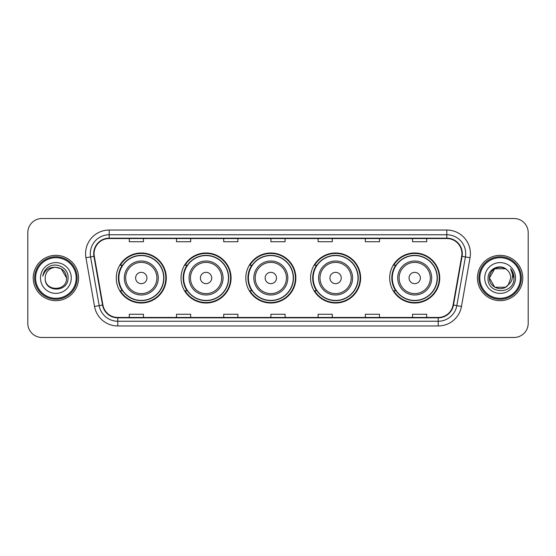 <?xml version="1.0" encoding="UTF-8"?>
<svg xmlns="http://www.w3.org/2000/svg" width="556" height="556" viewBox="0 0 556 556"><rect width="100%" height="100%" fill="white"/><g stroke="black" fill="none" stroke-linecap="round" stroke-linejoin="round"><path stroke-width="0.83" d="M389.693 278A25.02 25.02 0 0 0 414.713 303.02A25.02 25.02 0 0 0 439.733 278A25.02 25.02 0 0 0 414.713 252.98A25.02 25.02 0 0 0 389.693 278M310.575 278A25.02 25.02 0 0 0 335.595 303.02A25.02 25.02 0 0 0 360.615 278A25.02 25.02 0 0 0 335.595 252.98A25.02 25.02 0 0 0 310.575 278M245.808 278A25.02 25.02 0 0 0 270.828 303.02A25.02 25.02 0 0 0 295.848 278A25.02 25.02 0 0 0 270.828 252.98A25.02 25.02 0 0 0 245.808 278M181.034 278A25.02 25.02 0 0 0 206.054 303.02A25.02 25.02 0 0 0 231.074 278A25.02 25.02 0 0 0 206.054 252.98A25.02 25.02 0 0 0 181.034 278M116.267 278A25.02 25.02 0 0 0 141.287 303.02A25.02 25.02 0 0 0 166.307 278A25.02 25.02 0 0 0 141.287 252.98A25.02 25.02 0 0 0 116.267 278M122.264 290.746A22.893 22.893 0 0 1 122.264 265.254M187.038 290.746A22.893 22.893 0 0 1 187.038 265.254M251.805 290.746A22.893 22.893 0 0 1 251.805 265.254M316.572 290.746A22.893 22.893 0 0 1 316.572 265.254M395.691 290.746A22.893 22.893 0 0 1 395.691 265.254M27.8 232.679L27.8 323.321A14.164 14.164 0 0 0 41.964 337.478L514.036 337.478A14.164 14.164 0 0 0 528.2 323.321L528.2 232.679A14.164 14.164 0 0 0 514.036 218.522L41.964 218.522A14.164 14.164 0 0 0 27.8 232.679L27.8 323.321M33.228 278A22.657 22.657 0 0 0 55.892 300.657A22.657 22.657 0 0 0 78.549 278A22.657 22.657 0 0 0 55.892 255.343A22.657 22.657 0 0 0 33.228 278A22.657 22.657 0 0 0 55.892 300.657A22.657 22.657 0 0 0 78.549 278A22.657 22.657 0 0 0 55.892 255.343A22.657 22.657 0 0 0 33.228 278M477.451 278A22.657 22.657 0 0 0 500.108 300.657A22.657 22.657 0 0 0 522.772 278A22.657 22.657 0 0 0 500.108 255.343A22.657 22.657 0 0 0 477.451 278A22.657 22.657 0 0 0 500.108 300.657A22.657 22.657 0 0 0 522.772 278A22.657 22.657 0 0 0 500.108 255.343A22.657 22.657 0 0 0 477.451 278M94.082 253.64A15.109 15.109 0 0 1 109.184 238.538L446.815 238.538A15.109 15.109 0 0 1 461.688 256.267L453.098 304.98A15.109 15.109 0 0 1 438.225 317.462L117.775 317.462A15.109 15.109 0 0 1 102.902 304.98L94.311 256.267A15.109 15.109 0 0 1 94.082 253.64M93.7 253.64A15.485 15.485 0 0 0 93.936 256.33L102.526 305.049A15.485 15.485 0 0 0 117.775 317.844L438.225 317.844A15.485 15.485 0 0 0 453.474 305.049L462.064 256.33A15.485 15.485 0 0 0 446.815 238.156L109.184 238.156A15.485 15.485 0 0 0 93.7 253.64M85.944 257.741A23.602 23.602 0 0 1 109.184 230.038L446.815 230.038A23.602 23.602 0 0 1 470.056 257.741L461.466 306.46A23.602 23.602 0 0 1 438.225 325.962L117.775 325.962A23.602 23.602 0 0 1 94.534 306.46L85.944 257.741L90.586 256.921A18.883 18.883 0 0 1 109.184 234.757L446.815 234.757A18.883 18.883 0 0 1 465.414 256.921L456.817 305.64A18.883 18.883 0 0 1 438.225 321.243L117.775 321.243A18.883 18.883 0 0 1 99.183 305.64L90.586 256.921A18.883 18.883 0 0 1 90.301 253.64M514.036 218.522L41.964 218.522M41.964 337.478L514.036 337.478M528.2 323.321L528.2 232.679M453.474 305.049L456.817 305.64L465.414 256.921L470.056 257.741M270.918 238.538L270.918 241.735L285.082 241.735L285.082 238.538M223.714 238.538L223.714 241.735L237.871 241.735L237.871 238.538M176.502 238.538L176.502 241.735L190.666 241.735L190.666 238.538M129.298 238.538L129.298 241.735L143.462 241.735L143.462 238.538M318.129 238.538L318.129 241.735L332.286 241.735L332.286 238.538M365.334 238.538L365.334 241.735L379.498 241.735L379.498 238.538M412.538 238.538L412.538 241.735L426.702 241.735L426.702 238.538M285.082 317.462L285.082 314.265L270.918 314.265L270.918 317.462M237.871 317.462L237.871 314.265L223.714 314.265L223.714 317.462M190.666 317.462L190.666 314.265L176.502 314.265L176.502 317.462M143.462 317.462L143.462 314.265L129.298 314.265L129.298 317.462M332.286 317.462L332.286 314.265L318.129 314.265L318.129 317.462M379.498 317.462L379.498 314.265L365.334 314.265L365.334 317.462M426.702 317.462L426.702 314.265L412.538 314.265L412.538 317.462M76.186 278A20.301 20.301 0 0 0 55.892 257.699A20.301 20.301 0 0 0 35.591 278A20.301 20.301 0 0 0 55.892 298.301A20.301 20.301 0 0 0 76.186 278M77.131 278A21.246 21.246 0 0 0 55.892 256.754A21.246 21.246 0 0 0 34.646 278A21.246 21.246 0 0 0 55.892 299.246A21.246 21.246 0 0 0 77.131 278M55.892 267.325L61.223 268.756L66.56 278C65.928 271.516 62.369 267.957 55.892 267.325L61.223 268.756L66.56 278L61.223 268.756L55.892 267.325L61.223 268.756L66.56 278L61.223 268.756L55.892 267.325L61.223 268.756L66.56 278C67.213 291.768 44.563 291.768 45.217 278C44.223 292.915 68.534 292.574 68.054 278C68.881 267.797 55.628 261.181 47.774 267.554C45.001 269.771 43.34 272.635 42.791 276.13C44.994 269.868 49.359 266.936 55.892 267.325L61.223 268.756L66.56 278C67.213 291.768 44.563 291.768 45.217 278C44.563 291.768 67.213 291.768 66.56 278C67.213 291.768 44.563 291.768 45.217 278C44.563 291.768 67.213 291.768 66.56 278C67.213 291.768 44.563 291.768 45.217 278A10.675 10.675 0 0 1 55.892 267.325L61.223 268.756L66.56 278A10.675 10.675 0 0 0 66.553 277.611M40.498 278A15.394 15.394 0 0 0 55.892 293.394A15.394 15.394 0 0 0 71.279 278A15.394 15.394 0 0 0 55.892 262.606A15.394 15.394 0 0 0 40.498 278M146.951 278A5.664 5.664 0 0 0 141.287 272.336A5.664 5.664 0 0 0 135.622 278A5.664 5.664 0 0 0 141.287 283.664A5.664 5.664 0 0 0 146.951 278M158.279 278A16.993 16.993 0 0 0 141.287 261.007A16.993 16.993 0 0 0 124.294 278A16.993 16.993 0 0 0 141.287 294.993A16.993 16.993 0 0 0 158.279 278A16.993 16.993 0 0 1 141.287 294.993A16.993 16.993 0 0 1 124.294 278M163.707 278A22.421 22.421 0 0 0 141.287 255.579A22.421 22.421 0 0 0 118.866 278A22.421 22.421 0 0 0 141.287 300.421A22.421 22.421 0 0 0 163.707 278M165.834 278A24.547 24.547 0 0 1 120.304 290.746L122.584 290.746A22.636 22.636 0 0 0 163.923 278.056A22.636 22.636 0 0 0 122.584 265.254L120.304 265.254A24.547 24.547 0 0 1 165.834 278M211.718 278A5.664 5.664 0 0 0 206.054 272.336A5.664 5.664 0 0 0 200.389 278A5.664 5.664 0 0 0 206.054 283.664A5.664 5.664 0 0 0 211.718 278M223.053 278A16.993 16.993 0 0 0 206.054 261.007A16.993 16.993 0 0 0 189.061 278A16.993 16.993 0 0 0 206.054 294.993A16.993 16.993 0 0 0 223.053 278A16.993 16.993 0 0 1 206.054 294.993A16.993 16.993 0 0 1 189.061 278M228.481 278A22.421 22.421 0 0 0 206.054 255.579A22.421 22.421 0 0 0 183.633 278A22.421 22.421 0 0 0 206.054 300.421A22.421 22.421 0 0 0 228.481 278M230.601 278A24.547 24.547 0 0 1 185.078 290.746L187.351 290.746A22.636 22.636 0 0 0 228.69 278.056A22.636 22.636 0 0 0 187.351 265.254L185.078 265.254A24.547 24.547 0 0 1 230.601 278M276.492 278A5.664 5.664 0 0 0 270.828 272.336A5.664 5.664 0 0 0 265.156 278A5.664 5.664 0 0 0 270.828 283.664A5.664 5.664 0 0 0 276.492 278M287.82 278A16.993 16.993 0 0 0 270.828 261.007A16.993 16.993 0 0 0 253.828 278A16.993 16.993 0 0 0 270.828 294.993A16.993 16.993 0 0 0 287.82 278A16.993 16.993 0 0 1 270.828 294.993A16.993 16.993 0 0 1 253.828 278M293.248 278A22.421 22.421 0 0 0 270.828 255.579A22.421 22.421 0 0 0 248.4 278A22.421 22.421 0 0 0 270.828 300.421A22.421 22.421 0 0 0 293.248 278M295.375 278A24.547 24.547 0 0 1 249.846 290.746L252.118 290.746A22.636 22.636 0 0 0 293.457 278.056A22.636 22.636 0 0 0 252.118 265.254L249.846 265.254A24.547 24.547 0 0 1 295.375 278M341.259 278A5.664 5.664 0 0 0 335.595 272.336A5.664 5.664 0 0 0 329.93 278A5.664 5.664 0 0 0 335.595 283.664A5.664 5.664 0 0 0 341.259 278M352.587 278A16.993 16.993 0 0 0 335.595 261.007A16.993 16.993 0 0 0 318.602 278A16.993 16.993 0 0 0 335.595 294.993A16.993 16.993 0 0 0 352.587 278A16.993 16.993 0 0 1 335.595 294.993A16.993 16.993 0 0 1 318.602 278M358.015 278A22.421 22.421 0 0 0 335.595 255.579A22.421 22.421 0 0 0 313.167 278A22.421 22.421 0 0 0 335.595 300.421A22.421 22.421 0 0 0 358.015 278M360.142 278A24.547 24.547 0 0 1 314.613 290.746L316.885 290.746A22.636 22.636 0 0 0 358.231 278.056A22.636 22.636 0 0 0 316.885 265.254L314.613 265.254A24.547 24.547 0 0 1 360.142 278M420.378 278A5.664 5.664 0 0 0 414.713 272.336A5.664 5.664 0 0 0 409.049 278A5.664 5.664 0 0 0 414.713 283.664A5.664 5.664 0 0 0 420.378 278M431.706 278A16.993 16.993 0 0 0 414.713 261.007A16.993 16.993 0 0 0 397.721 278A16.993 16.993 0 0 0 414.713 294.993A16.993 16.993 0 0 0 431.706 278A16.993 16.993 0 0 1 414.713 294.993A16.993 16.993 0 0 1 397.721 278M437.134 278A22.421 22.421 0 0 0 414.713 255.579A22.421 22.421 0 0 0 392.293 278A22.421 22.421 0 0 0 414.713 300.421A22.421 22.421 0 0 0 437.134 278M439.261 278A24.547 24.547 0 0 1 393.731 290.746L396.011 290.746A22.636 22.636 0 0 0 437.35 278.056A22.636 22.636 0 0 0 396.011 265.254L393.731 265.254A24.547 24.547 0 0 1 439.261 278M505.446 287.243A10.675 10.675 0 0 0 508.33 284.811L505.446 287.243L494.777 287.243L489.44 278L494.777 268.756L505.446 268.756L507.1 269.938C500.553 263.071 487.946 268.729 488.064 278C486.861 294.471 513.57 294.902 514.008 278.799L514.029 278C513.987 274.497 512.827 271.425 510.533 268.777C512.278 271.634 512.889 274.713 512.375 278C511.902 280.752 510.554 283.018 508.33 284.811L508.114 285.061C502.339 292.463 488.891 287.487 489.44 278L494.777 287.243L505.446 287.243L508.33 284.811L505.939 286.945M520.409 278A20.301 20.301 0 0 0 500.108 257.699A20.301 20.301 0 0 0 479.814 278A20.301 20.301 0 0 0 500.108 298.301A20.301 20.301 0 0 0 520.409 278M521.354 278A21.246 21.246 0 0 0 500.108 256.754A21.246 21.246 0 0 0 478.869 278A21.246 21.246 0 0 0 500.108 299.246A21.246 21.246 0 0 0 521.354 278M508.33 284.811L510.783 278C510.721 274.782 509.498 272.092 507.1 269.938M484.721 278A15.394 15.394 0 0 0 500.108 293.394A15.394 15.394 0 0 0 515.502 278A15.394 15.394 0 0 0 500.108 262.606A15.394 15.394 0 0 0 484.721 278M505.446 268.756A10.675 10.675 0 0 0 489.44 278M510.637 268.895L514.022 278.403M510.533 268.777L513.313 273.601M446.815 230.038L446.815 238.156M90.586 256.921L93.936 256.33M117.775 325.962L117.775 317.844M438.225 317.844L438.225 325.962M94.534 306.46L102.526 305.049M462.064 256.33L465.414 256.921M109.184 230.038L109.184 238.156M456.817 305.64L461.466 306.46M156.896 278A15.61 15.61 0 0 0 141.287 262.39A15.61 15.61 0 0 0 125.677 278A15.61 15.61 0 0 0 141.287 293.61A15.61 15.61 0 0 0 156.896 278M221.67 278A15.61 15.61 0 0 0 206.054 262.39A15.61 15.61 0 0 0 190.444 278A15.61 15.61 0 0 0 206.054 293.61A15.61 15.61 0 0 0 221.67 278M286.437 278A15.61 15.61 0 0 0 270.828 262.39A15.61 15.61 0 0 0 255.211 278A15.61 15.61 0 0 0 270.828 293.61A15.61 15.61 0 0 0 286.437 278M351.204 278A15.61 15.61 0 0 0 335.595 262.39A15.61 15.61 0 0 0 319.978 278A15.61 15.61 0 0 0 335.595 293.61A15.61 15.61 0 0 0 351.204 278M430.323 278A15.61 15.61 0 0 0 414.713 262.39A15.61 15.61 0 0 0 399.104 278A15.61 15.61 0 0 0 414.713 293.61A15.61 15.61 0 0 0 430.323 278"/></g></svg>
